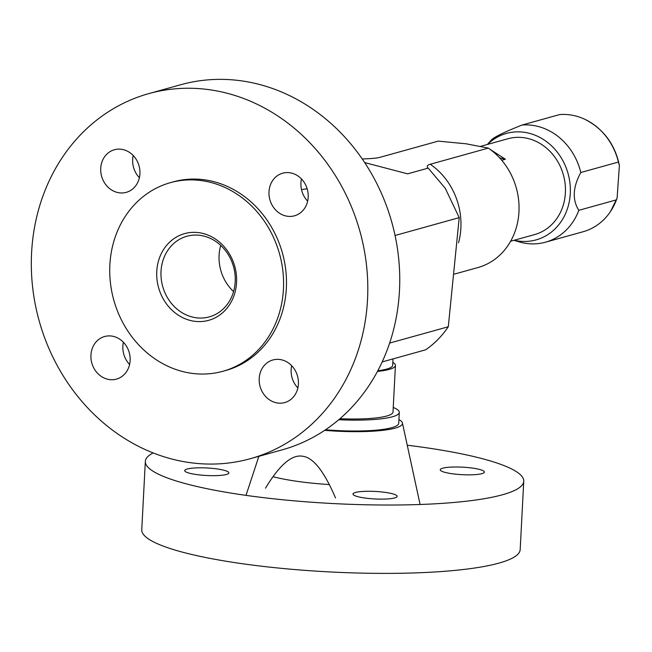<?xml version="1.0" encoding="UTF-8"?>
<svg xmlns="http://www.w3.org/2000/svg" width="652" height="652" viewBox="0 0 652 652"><rect width="100%" height="100%" fill="white"/><g stroke="black" fill="none" stroke-linecap="round" stroke-linejoin="round"><path stroke-width="0.98" d="M395.063 235.486L459.212 217.638L448.291 326.758A102.633 90.188 -105.5 0 1 425.634 349.822L382.202 361.909M448.291 326.758L389.66 343.066M459.212 217.638L445.234 188.232L428.193 168.11C426.457 166.366 427.133 165.086 430.23 164.263L488.307 148.102L466.164 143.807L438.226 141.125L380.149 157.279C377.247 158.126 371.322 158.68 362.382 158.941L362.235 158.982M428.193 168.11L407.606 173.839L364.647 162.568M488.307 148.102A66.317 58.272 74.5 0 1 518.788 214.304A66.317 58.272 74.5 0 1 477.94 267.548L454.501 274.068M233.571 291.574A41.842 36.773 74.5 0 1 220.726 245.397M195.95 317.736A41.842 36.773 74.5 0 1 161.24 278.942A41.842 36.773 74.5 0 1 186.896 236.252A41.842 36.773 74.5 0 1 200.27 235.388A41.842 36.773 74.5 0 1 234.981 274.182A41.842 36.773 74.5 0 1 209.325 316.872A41.842 36.773 74.5 0 1 195.95 317.736M194.337 321.249A44.996 39.544 74.5 0 1 156.765 271.403A44.996 39.544 74.5 0 1 198.982 232.682A44.996 39.544 74.5 0 1 236.554 282.528A44.996 39.544 74.5 0 1 194.337 321.249M191.606 373.303A97.89 86.023 -105.5 0 0 222.894 371.281A97.89 86.023 -105.5 0 0 282.919 271.395A97.89 86.023 -105.5 0 0 201.704 180.637A97.89 86.023 74.5 0 0 170.416 182.658A97.89 86.023 74.5 0 0 110.392 282.536A97.89 86.023 74.5 0 0 191.606 373.303M222.894 371.281L225.796 370.475A97.89 86.023 -105.5 0 0 263.278 346.815A97.89 86.023 -105.5 0 0 282.438 253.098A97.89 86.023 -105.5 0 0 217.638 182.747A97.89 86.023 -105.5 0 0 204.614 179.83A97.89 86.023 74.5 0 0 173.326 181.851L170.416 182.658M301.526 189.675A56.056 49.259 74.5 0 1 307.165 188.819M209.333 89.707A189.471 166.505 -105.5 0 0 148.778 93.619A189.471 166.505 -105.5 0 0 32.6 286.945A189.471 166.505 -105.5 0 0 189.789 462.61A189.471 166.505 74.5 0 0 250.344 458.698A189.471 166.505 74.5 0 0 366.522 265.372A189.471 166.505 74.5 0 0 209.333 89.707M268.991 191.769A22.103 19.421 -105.5 0 0 294.517 215.796A22.103 19.421 -105.5 0 0 308.184 197.23A22.103 19.421 -105.5 0 0 282.666 173.204A22.103 19.421 -105.5 0 0 268.991 191.769M100.726 168.314A22.103 19.421 -105.5 0 0 126.252 192.34A22.103 19.421 -105.5 0 0 139.919 173.774A22.103 19.421 -105.5 0 0 114.402 149.748A22.103 19.421 -105.5 0 0 100.726 168.314M90.938 355.087A22.103 19.421 -105.5 0 0 116.455 379.114A22.103 19.421 -105.5 0 0 130.131 360.548A22.103 19.421 -105.5 0 0 104.613 336.522A22.103 19.421 -105.5 0 0 90.938 355.087M259.203 378.543A22.103 19.421 -105.5 0 0 284.728 402.569A22.103 19.421 -105.5 0 0 298.396 384.004A22.103 19.421 -105.5 0 0 272.878 359.977A22.103 19.421 -105.5 0 0 259.203 378.543M250.344 458.698L282.283 449.815A189.471 166.505 74.5 0 0 398.462 256.489A189.471 166.505 74.5 0 0 241.273 80.824A189.471 166.505 -105.5 0 0 180.718 84.736L148.778 93.619M301.468 178.958A22.103 19.421 -105.5 0 0 300.931 182.878A22.103 19.421 -105.5 0 0 307.646 201.158M133.204 155.502A22.103 19.421 -105.5 0 0 132.666 159.43A22.103 19.421 -105.5 0 0 139.381 177.703M123.415 342.276A22.103 19.421 -105.5 0 0 122.878 346.204A22.103 19.421 -105.5 0 0 129.593 364.476M291.68 365.731A22.103 19.421 -105.5 0 0 291.142 369.66A22.103 19.421 -105.5 0 0 297.858 387.932M514.232 240.246A55.265 48.566 -105.5 0 0 518.446 241.036A55.265 48.566 74.5 0 0 570.288 193.481A55.265 48.566 74.5 0 0 524.143 132.274A55.265 48.566 -105.5 0 0 487.566 144.41M510.638 241.24L534.624 234.573A49.739 43.708 -105.5 0 0 565.121 183.823A49.739 43.708 -105.5 0 0 523.858 137.711A49.739 43.708 -105.5 0 0 507.965 138.737L480.695 146.325M487.37 144.467L490.369 141.085A60 52.722 74.5 0 1 491.518 139.838C494.387 136.92 504.55 131.989 522.007 125.045L559.612 114.581A60 52.722 74.5 0 1 570.125 114.882A60 52.722 74.5 0 1 584.974 119.365A60 52.722 74.5 0 1 618.414 162.055L619.4 165.469L617.094 198.167L616.433 199.854L578.821 210.319A60 52.722 74.5 0 1 545.504 242.194A60 52.722 74.5 0 1 526.327 243.432A60 52.722 74.5 0 1 518.34 241.639L514.029 240.303M522.007 125.045A60 52.722 74.5 0 1 532.513 125.347A60 52.722 74.5 0 1 580.802 172.511C572.806 187.205 572.146 199.814 578.821 210.319M618.414 162.055L580.802 172.511M616.433 199.854A60 52.722 74.5 0 1 610.574 211.387A60 52.722 74.5 0 1 583.108 231.737L545.504 242.194M490.011 149.308L505.381 159.227A63.154 10.75 3 0 0 499.603 157.857M505.381 159.227L501.714 160.245M393.237 407.459A61.581 10.481 -177 0 1 399.301 412.406A61.581 10.481 -177 0 1 338.771 419.725M392.83 362.382A55.265 9.405 -177 0 1 395.438 365.462L392.993 412.072A55.265 9.405 -177 0 1 339.961 418.706M395.438 365.462A55.265 9.405 -177 0 1 377.467 371.42M393.009 358.902L392.675 365.316A52.494 8.932 -177 0 1 377.842 370.719M335.495 497.932C324.142 471.241 313.123 457.337 302.438 456.213C291.762 454.379 279.455 465.031 265.511 488.177M398.926 419.578A65.314 11.117 -177 0 1 402.423 422.961A65.314 11.117 -177 0 1 324.68 430.344M399.301 412.406L398.731 423.278A61.581 10.481 -177 0 1 325.535 429.766M329.325 484.55A79.259 13.488 3 0 1 298.103 481.469A79.259 13.488 -177 0 1 272.984 476.693M145.339 461.42A189.471 32.25 -177 0 0 247.434 495.569A189.471 32.25 3 0 0 523.76 481.249L520.174 549.612A189.471 32.25 3 0 1 243.856 563.931A189.471 32.25 -177 0 1 141.753 529.783L145.339 461.42A189.471 32.25 -177 0 1 153.147 452.92M407.239 445.218A189.471 32.25 -177 0 1 421.657 447.101A189.471 32.25 3 0 1 523.76 481.249M355.454 492.464A22.103 3.765 -177 0 1 380.377 491.812A22.103 3.765 -177 0 1 397.125 496.359A22.103 3.765 -177 0 1 394.647 497.932A22.103 3.765 -177 0 1 369.725 498.584A22.103 3.765 -177 0 1 352.976 494.045A22.103 3.765 -177 0 1 355.454 492.464M187.189 469.016A22.103 3.765 -177 0 1 212.112 468.356A22.103 3.765 -177 0 1 228.86 472.904A22.103 3.765 -177 0 1 226.383 474.477A22.103 3.765 -177 0 1 201.46 475.129A22.103 3.765 -177 0 1 184.712 470.589A22.103 3.765 -177 0 1 187.189 469.016M442.716 468.193A22.103 3.765 -177 0 1 467.639 467.541A22.103 3.765 -177 0 1 484.387 472.081A22.103 3.765 -177 0 1 481.909 473.654A22.103 3.765 -177 0 1 456.987 474.306A22.103 3.765 -177 0 1 440.239 469.766A22.103 3.765 -177 0 1 442.716 468.193M430.23 164.263A66.317 58.272 74.5 0 1 458.535 242.756M610.574 211.387L617.094 198.167M584.974 119.365C603.475 128.868 614.95 144.239 619.4 165.469M258.868 456.327L246.008 495.365M402.423 422.961L420.092 504.493"/></g></svg>
